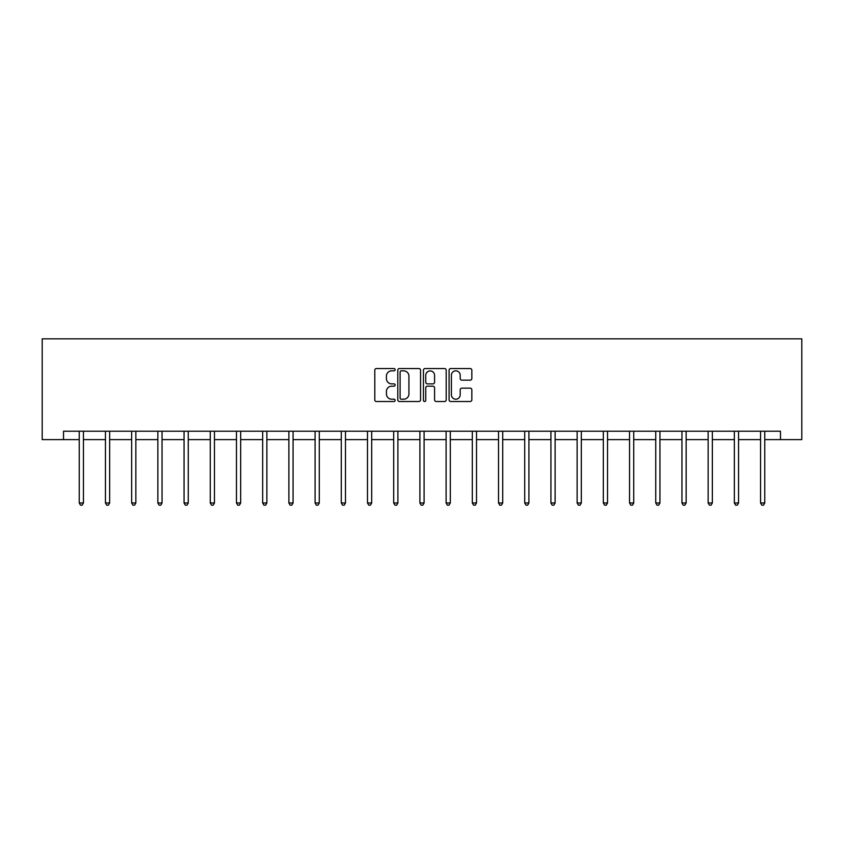 <?xml version="1.0" encoding="UTF-8"?>
<svg xmlns="http://www.w3.org/2000/svg" width="844" height="844" viewBox="0 0 844 844"><rect width="100%" height="100%" fill="white"/><g stroke="black" fill="none" stroke-linecap="round" stroke-linejoin="round"><path stroke-width="1.27" d="M395.129 369.693A1.15 1.15 0 0 0 393.969 368.543L376.456 368.543A1.646 1.646 0 0 0 374.799 370.189L374.799 399.866A1.646 1.646 0 0 0 376.456 401.512L393.969 401.512A1.15 1.15 0 0 0 395.129 400.362A1.15 1.15 0 0 0 393.969 399.212L391.7 399.212A5.275 5.275 0 0 1 386.425 393.926L386.425 391.458A5.275 5.275 0 0 1 391.7 386.183L393.969 386.183A1.15 1.15 0 0 0 395.129 385.033A1.15 1.15 0 0 0 393.969 383.872L391.7 383.872A5.275 5.275 0 0 1 386.425 378.597L386.425 376.129A5.275 5.275 0 0 1 391.7 370.843L393.969 370.843A1.15 1.15 0 0 0 395.129 369.693M470.182 380.159A1.646 1.646 0 0 0 471.838 378.513L471.838 370.189A1.646 1.646 0 0 0 470.182 368.543L450.728 368.543A1.646 1.646 0 0 0 449.082 370.189L449.082 399.866A1.646 1.646 0 0 0 450.728 401.512L470.182 401.512A1.646 1.646 0 0 0 471.838 399.866L471.838 389.812A1.646 1.646 0 0 0 470.182 388.156L461.858 388.156A1.646 1.646 0 0 0 460.212 389.812L460.212 394.802A4.41 4.41 0 0 1 455.802 399.212A4.41 4.41 0 0 1 451.392 394.802L451.392 375.263A4.41 4.41 0 0 1 455.802 370.843A4.41 4.41 0 0 1 460.212 375.263L460.212 378.513A1.646 1.646 0 0 0 461.858 380.159L470.182 380.159M63.532 439.618L63.532 431.221L780.468 431.221L780.468 439.618L801.8 439.618L801.8 338.834L42.2 338.834L42.2 439.618L79.241 439.618M420.555 370.189A1.646 1.646 0 0 0 418.909 368.543L399.455 368.543A1.646 1.646 0 0 0 397.798 370.189L397.798 399.866A1.646 1.646 0 0 0 399.455 401.512L418.909 401.512A1.646 1.646 0 0 0 420.555 399.866L420.555 370.189M425.091 368.543L444.545 368.543A1.646 1.646 0 0 1 446.202 370.189L446.202 399.866A1.646 1.646 0 0 1 444.545 401.512L436.221 401.512A1.646 1.646 0 0 1 434.576 399.866L434.576 387.829A1.646 1.646 0 0 0 432.919 386.183L427.402 386.183A1.646 1.646 0 0 0 425.756 387.829L425.756 400.362A1.15 1.15 0 0 1 424.595 401.512A1.15 1.15 0 0 1 423.445 400.362L423.445 370.189A1.646 1.646 0 0 1 425.091 368.543M83.44 439.618L105.447 439.618M109.646 439.618L131.653 439.618M135.852 439.618L157.849 439.618M162.048 439.618L184.055 439.618M188.254 439.618L210.262 439.618M214.46 439.618L236.468 439.618M240.667 439.618L262.674 439.618M266.873 439.618L288.88 439.618M293.079 439.618L315.086 439.618M319.285 439.618L341.282 439.618M345.481 439.618L367.488 439.618M371.687 439.618L393.694 439.618M397.893 439.618L419.901 439.618M424.099 439.618L446.107 439.618M450.306 439.618L472.313 439.618M476.512 439.618L498.519 439.618M502.718 439.618L524.715 439.618M528.914 439.618L550.921 439.618M555.12 439.618L577.127 439.618M581.326 439.618L603.333 439.618M607.532 439.618L629.54 439.618M633.739 439.618L655.746 439.618M659.945 439.618L681.952 439.618M686.151 439.618L708.148 439.618M712.347 439.618L734.354 439.618M738.553 439.618L760.56 439.618M764.759 439.618L780.468 439.618M401.269 370.843A1.15 1.15 0 0 0 400.109 372.004L400.109 398.051A1.15 1.15 0 0 0 401.269 399.212L403.654 399.212A5.275 5.275 0 0 0 408.929 393.926L408.929 376.129A5.275 5.275 0 0 0 403.654 370.843L401.269 370.843M434.576 375.337A4.41 4.41 0 0 0 430.166 370.927A4.41 4.41 0 0 0 425.756 375.337L425.756 382.226A1.646 1.646 0 0 0 427.402 383.872L432.919 383.872A1.646 1.646 0 0 0 434.576 382.226L434.576 375.337M83.661 431.221L83.556 431.463A1.677 1.677 0 0 0 83.44 432.096L83.44 502.982L79.241 502.982L79.241 432.096A1.677 1.677 0 0 0 79.114 431.463L79.02 431.221M83.44 502.982L82.174 505.166L80.496 505.166L79.241 502.982M109.868 431.221L109.762 431.463A1.677 1.677 0 0 0 109.646 432.096L109.646 502.982L105.447 502.982L105.447 432.096A1.677 1.677 0 0 0 105.321 431.463L105.226 431.221M109.646 502.982L108.38 505.166L106.703 505.166L105.447 502.982M136.074 431.221L135.968 431.463A1.677 1.677 0 0 0 135.852 432.096L135.852 502.982L131.653 502.982L131.653 432.096A1.677 1.677 0 0 0 131.527 431.463L131.432 431.221M135.852 502.982L134.586 505.166L132.909 505.166L131.653 502.982M162.27 431.221L162.175 431.463A1.677 1.677 0 0 0 162.048 432.096L162.048 502.982L157.849 502.982L157.849 432.096A1.677 1.677 0 0 0 157.733 431.463L157.628 431.221M162.048 502.982L160.793 505.166L159.115 505.166L157.849 502.982M188.476 431.221L188.381 431.463A1.677 1.677 0 0 0 188.254 432.096L188.254 502.982L184.055 502.982L184.055 432.096A1.677 1.677 0 0 0 183.939 431.463L183.834 431.221M188.254 502.982L186.999 505.166L185.321 505.166L184.055 502.982M214.682 431.221L214.587 431.463A1.677 1.677 0 0 0 214.46 432.096L214.46 502.982L210.262 502.982L210.262 432.096A1.677 1.677 0 0 0 210.145 431.463L210.04 431.221M214.46 502.982L213.205 505.166L211.527 505.166L210.262 502.982M240.888 431.221L240.793 431.463A1.677 1.677 0 0 0 240.667 432.096L240.667 502.982L236.468 502.982L236.468 432.096A1.677 1.677 0 0 0 236.341 431.463L236.246 431.221M240.667 502.982L239.411 505.166L237.723 505.166L236.468 502.982M267.094 431.221L266.989 431.463A1.677 1.677 0 0 0 266.873 432.096L266.873 502.982L262.674 502.982L262.674 432.096A1.677 1.677 0 0 0 262.547 431.463L262.452 431.221M266.873 502.982L265.607 505.166L263.929 505.166L262.674 502.982M293.301 431.221L293.195 431.463A1.677 1.677 0 0 0 293.079 432.096L293.079 502.982L288.88 502.982L288.88 432.096A1.677 1.677 0 0 0 288.753 431.463L288.659 431.221M293.079 502.982L291.813 505.166L290.136 505.166L288.88 502.982M319.507 431.221L319.401 431.463A1.677 1.677 0 0 0 319.285 432.096L319.285 502.982L315.086 502.982L315.086 432.096A1.677 1.677 0 0 0 314.96 431.463L314.865 431.221M319.285 502.982L318.019 505.166L316.342 505.166L315.086 502.982M345.702 431.221L345.607 431.463A1.677 1.677 0 0 0 345.481 432.096L345.481 502.982L341.282 502.982L341.282 432.096A1.677 1.677 0 0 0 341.166 431.463L341.06 431.221M345.481 502.982L344.225 505.166L342.548 505.166L341.282 502.982M371.909 431.221L371.814 431.463A1.677 1.677 0 0 0 371.687 432.096L371.687 502.982L367.488 502.982L367.488 432.096A1.677 1.677 0 0 0 367.372 431.463L367.267 431.221M371.687 502.982L370.432 505.166L368.754 505.166L367.488 502.982M398.115 431.221L398.02 431.463A1.677 1.677 0 0 0 397.893 432.096L397.893 502.982L393.694 502.982L393.694 432.096A1.677 1.677 0 0 0 393.578 431.463L393.473 431.221M397.893 502.982L396.638 505.166L394.96 505.166L393.694 502.982M424.321 431.221L424.226 431.463A1.677 1.677 0 0 0 424.099 432.096L424.099 502.982L419.901 502.982L419.901 432.096A1.677 1.677 0 0 0 419.774 431.463L419.679 431.221M424.099 502.982L422.844 505.166L421.156 505.166L419.901 502.982M450.527 431.221L450.422 431.463A1.677 1.677 0 0 0 450.306 432.096L450.306 502.982L446.107 502.982L446.107 432.096A1.677 1.677 0 0 0 445.98 431.463L445.885 431.221M450.306 502.982L449.04 505.166L447.362 505.166L446.107 502.982M476.733 431.221L476.628 431.463A1.677 1.677 0 0 0 476.512 432.096L476.512 502.982L472.313 502.982L472.313 432.096A1.677 1.677 0 0 0 472.186 431.463L472.091 431.221M476.512 502.982L475.246 505.166L473.568 505.166L472.313 502.982M502.94 431.221L502.834 431.463A1.677 1.677 0 0 0 502.718 432.096L502.718 502.982L498.519 502.982L498.519 432.096A1.677 1.677 0 0 0 498.393 431.463L498.298 431.221M502.718 502.982L501.452 505.166L499.775 505.166L498.519 502.982M529.135 431.221L529.04 431.463A1.677 1.677 0 0 0 528.914 432.096L528.914 502.982L524.715 502.982L524.715 432.096A1.677 1.677 0 0 0 524.599 431.463L524.493 431.221M528.914 502.982L527.658 505.166L525.981 505.166L524.715 502.982M555.341 431.221L555.246 431.463A1.677 1.677 0 0 0 555.12 432.096L555.12 502.982L550.921 502.982L550.921 432.096A1.677 1.677 0 0 0 550.805 431.463L550.699 431.221M555.12 502.982L553.864 505.166L552.187 505.166L550.921 502.982M581.548 431.221L581.453 431.463A1.677 1.677 0 0 0 581.326 432.096L581.326 502.982L577.127 502.982L577.127 432.096A1.677 1.677 0 0 0 577.011 431.463L576.906 431.221M581.326 502.982L580.071 505.166L578.393 505.166L577.127 502.982M607.754 431.221L607.659 431.463A1.677 1.677 0 0 0 607.532 432.096L607.532 502.982L603.333 502.982L603.333 432.096A1.677 1.677 0 0 0 603.207 431.463L603.112 431.221M607.532 502.982L606.277 505.166L604.589 505.166L603.333 502.982M633.96 431.221L633.855 431.463A1.677 1.677 0 0 0 633.739 432.096L633.739 502.982L629.54 502.982L629.54 432.096A1.677 1.677 0 0 0 629.413 431.463L629.318 431.221M633.739 502.982L632.472 505.166L630.795 505.166L629.54 502.982M660.166 431.221L660.061 431.463A1.677 1.677 0 0 0 659.945 432.096L659.945 502.982L655.746 502.982L655.746 432.096A1.677 1.677 0 0 0 655.619 431.463L655.524 431.221M659.945 502.982L658.679 505.166L657.001 505.166L655.746 502.982M686.372 431.221L686.267 431.463A1.677 1.677 0 0 0 686.151 432.096L686.151 502.982L681.952 502.982L681.952 432.096A1.677 1.677 0 0 0 681.825 431.463L681.73 431.221M686.151 502.982L684.885 505.166L683.207 505.166L681.952 502.982M712.568 431.221L712.473 431.463A1.677 1.677 0 0 0 712.347 432.096L712.347 502.982L708.148 502.982L708.148 432.096A1.677 1.677 0 0 0 708.032 431.463L707.926 431.221M712.347 502.982L711.091 505.166L709.414 505.166L708.148 502.982M738.774 431.221L738.679 431.463A1.677 1.677 0 0 0 738.553 432.096L738.553 502.982L734.354 502.982L734.354 432.096A1.677 1.677 0 0 0 734.238 431.463L734.132 431.221M738.553 502.982L737.297 505.166L735.62 505.166L734.354 502.982M764.981 431.221L764.886 431.463A1.677 1.677 0 0 0 764.759 432.096L764.759 502.982L760.56 502.982L760.56 432.096A1.677 1.677 0 0 0 760.444 431.463L760.338 431.221M764.759 502.982L763.504 505.166L761.826 505.166L760.56 502.982"/></g></svg>
